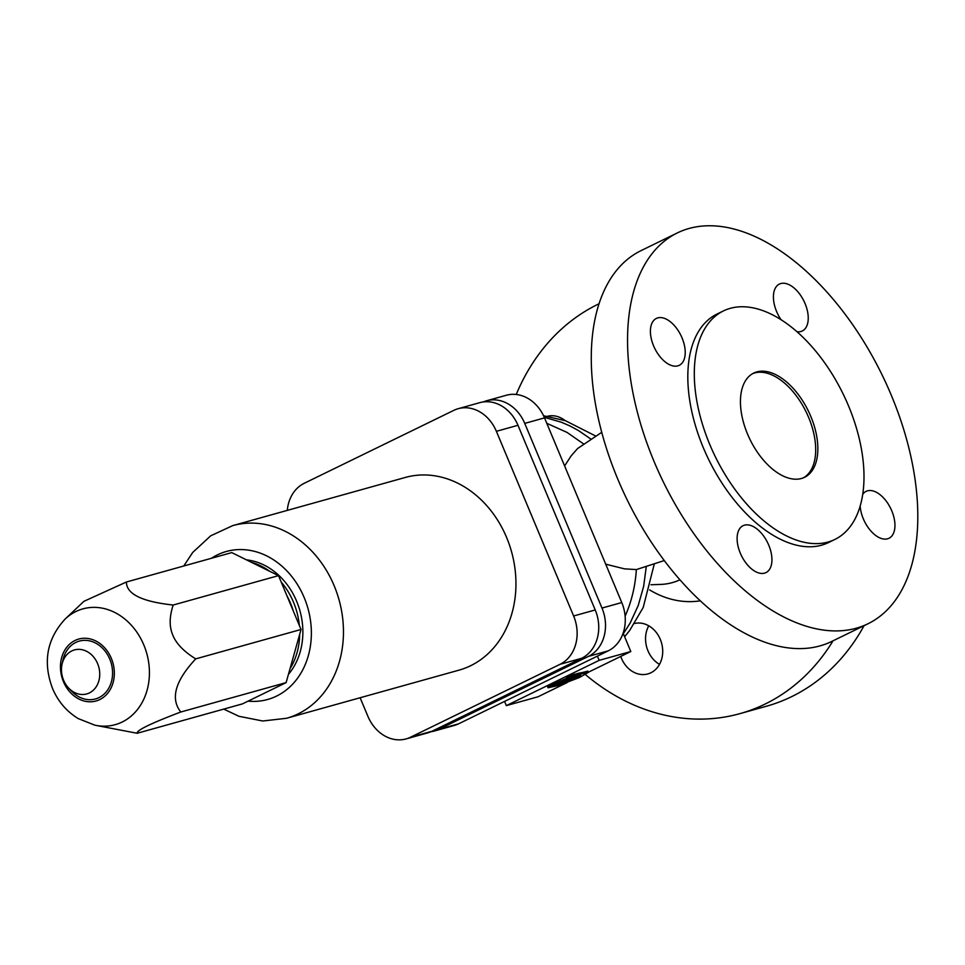 <?xml version="1.0" encoding="UTF-8"?>
<svg xmlns="http://www.w3.org/2000/svg" width="965" height="965" viewBox="0 0 965 965"><rect width="100%" height="100%" fill="white"/><g stroke="black" fill="none" stroke-linecap="round" stroke-linejoin="round"><path stroke-width="1.45" d="M548.072 687.78L568.228 679.083L574.042 677.792L568.662 680.422L558.204 683.534L556.142 684.547L563.608 682.882L558.192 685.524L548.072 687.78L547.541 686.525L567.71 677.84M563.608 682.882L563.09 681.652M574.042 677.792L573.741 677.068M588.397 672.376L580.797 674.065L577.142 676.32L580.749 675.512L575.623 678.431L558.759 685.391L579.133 677.647L588.397 672.376L587.878 671.121L579.615 673.208M580.797 674.065L580.267 672.81M576.274 676.513L573.982 677.635M575.623 678.431L575.104 677.177M566.166 682.303L565.647 681.085M564.175 682.75L563.656 681.531M580.049 674.246L572.221 676.706L573.62 675.657L573.101 674.414L571.823 674.692L566.467 677.297L566.998 678.552L576.455 676.465L580.049 674.246L579.531 672.991L573.222 674.716M573.62 675.657L572.341 675.934L571.823 674.692M572.341 675.934L566.998 678.552M574.995 675.355L574.465 674.101M588.336 672.231L630.808 651.52L599.181 660.35L506.348 705.62L537.975 696.79L567.179 682.545M506.348 705.62L504.574 701.398M744.485 525.165A26.091 14.608 -116 0 1 768.224 543.958A26.091 14.608 -116 0 1 765.957 572.607A26.091 14.608 -116 0 1 764.545 573.138A26.091 14.608 -116 0 1 740.818 554.344A26.091 14.608 -116 0 1 743.086 525.696A26.091 14.608 -116 0 1 744.485 525.165M862.734 494.309A26.091 14.608 -116 0 1 866.1 491.366A26.091 14.608 -116 0 1 867.511 490.835A26.091 14.608 -116 0 1 891.238 509.617A26.091 14.608 -116 0 1 888.97 538.265A26.091 14.608 -116 0 1 887.571 538.796A26.091 14.608 -116 0 1 870.141 530.147A26.091 14.608 -116 0 1 860.177 506.022M781.035 319.692A26.091 14.608 -116 0 1 779.394 284.084A26.091 14.608 -116 0 1 780.794 283.553A26.091 14.608 -116 0 1 804.533 302.334A26.091 14.608 -116 0 1 802.265 330.983A26.091 14.608 -116 0 1 800.866 331.514A26.091 14.608 -116 0 1 797.018 331.755M657.78 317.883A26.091 14.608 -116 0 1 681.507 336.676A26.091 14.608 -116 0 1 679.251 365.325A26.091 14.608 -116 0 1 677.84 365.856A26.091 14.608 -116 0 1 654.113 347.062A26.091 14.608 -116 0 1 656.381 318.426A26.091 14.608 -116 0 1 657.78 317.883M891.298 395.24A217.427 121.771 -116 0 1 867.969 623.776A217.427 121.771 -116 0 1 654.053 461.451A217.427 121.771 -116 0 1 677.382 232.903A217.427 121.771 -116 0 1 891.298 395.24M834.87 539.447L828.392 542.607A127.127 71.193 -116 0 1 703.316 447.7A127.127 71.193 -116 0 1 716.959 314.083L723.436 310.923A127.127 71.193 -116 0 1 848.5 405.831A127.127 71.193 -116 0 1 834.87 539.447A127.127 71.193 -116 0 1 709.794 444.539A127.127 71.193 -116 0 1 723.436 310.923M516.239 394.48A217.427 179.188 74.4 0 1 599.048 303.77M630.808 651.52L623.125 633.161M664.27 560.556L636.357 569.579L624.452 568.843L605.706 564.175M867.969 623.776L831.697 641.46A217.427 121.771 -116 0 1 617.781 479.135A217.427 121.771 -116 0 1 641.11 250.598L677.382 232.903M752.676 373.636A57.984 32.472 -116 0 1 808.622 417.411A57.984 32.472 -116 0 1 803.471 477.796M747.513 434.021A57.984 32.472 -116 0 1 753.737 373.069A57.984 32.472 -116 0 1 810.781 416.361A57.984 32.472 -116 0 1 804.569 477.301A57.984 32.472 -116 0 1 747.513 434.021M564.609 465.914L571.208 455.794L577.613 448.52L601.75 432.332M648.757 625.803A26.091 21.507 -105.6 0 0 647.985 650.856A26.091 21.507 -105.6 0 0 659.517 664.366M634.536 623.486A26.091 21.507 74.4 0 1 660.277 639.325A26.091 21.507 74.4 0 1 647.865 673.92A26.091 21.507 74.4 0 1 621.424 658.263A26.091 21.507 74.4 0 1 620.724 656.441M547.469 416.289A26.091 21.507 74.4 0 1 565.068 420.583M562.04 418.52A26.091 21.507 -105.6 0 0 561.546 419.473M864.061 625.682A217.427 179.188 74.4 0 1 766.475 706.223L739.914 713.642A217.427 179.188 74.4 0 1 585.067 674.27M599.181 660.35L597.407 656.128M700.3 600.821A98.575 81.229 74.4 0 1 649.614 589.892M833.036 640.82A217.427 179.188 74.4 0 1 739.914 713.642M486.553 400.777L506.311 395.264A37.683 31.061 74.4 0 1 544.513 417.881L621.762 602.546A37.683 31.061 74.4 0 1 608.191 650.868L458.592 723.822A37.683 31.061 74.4 0 1 454.226 725.475L434.455 731A37.683 31.061 -105.6 0 0 438.822 729.335L588.421 656.393A37.683 31.061 -105.6 0 0 601.991 608.059L524.743 423.394A37.683 31.061 -105.6 0 0 486.553 400.777A37.683 31.061 -105.6 0 0 483.224 401.959M431.017 731.711A37.683 31.061 -105.6 0 0 434.455 731M458.17 408.702L479.774 402.67A37.683 31.061 74.4 0 1 517.976 425.288L595.224 609.952A37.683 31.061 74.4 0 1 581.654 658.287L432.055 731.229A37.683 31.061 74.4 0 1 427.688 732.881L406.084 738.913A37.683 31.061 -105.6 0 0 410.451 737.26L560.05 664.306A37.683 31.061 -105.6 0 0 573.62 615.984L496.372 431.319A37.683 31.061 -105.6 0 0 458.17 408.702A37.683 31.061 -105.6 0 0 453.815 410.354L304.216 483.296A37.683 31.061 -105.6 0 0 287.293 510.389M360.126 697.743L367.894 716.295A37.683 31.061 -105.6 0 0 406.084 738.913M223.723 709.106L238.97 716.295L262.757 721L286.533 718.286L459.014 670.144A100.022 82.423 -105.6 0 0 506.613 537.493A100.022 82.423 -105.6 0 0 405.24 477.47L232.746 525.611L210.732 535.792L192.686 552.462L183.772 565.997M288.426 674.366A66.681 54.957 -105.6 0 0 296.641 601.267A66.681 54.957 -105.6 0 0 246.461 559.857M299.343 625.429A66.681 54.957 -105.6 0 0 293.481 602.16A66.681 54.957 -105.6 0 0 281.177 582.016M269.657 571.28A66.681 54.957 -105.6 0 0 251.455 562.318M290.007 668.745A66.681 54.957 -105.6 0 0 299.693 634.258M293.251 610.869A65.234 53.763 -105.6 0 0 290.501 603.209A65.234 53.763 -105.6 0 0 286.991 595.924M180.805 712.001C170.19 698.636 175.172 680.94 195.714 658.878C183.869 651.568 176.245 643.667 172.832 635.199C169.189 626.804 169.309 616.744 173.193 605.031C142.024 601.702 126.427 594.03 126.415 582.004L231.745 552.607L278.511 575.635L301.032 629.482L286.123 682.605L242.492 703.871L137.175 733.267C136.137 730.529 150.685 723.436 180.805 712.001L286.123 682.605M195.714 658.878L301.032 629.482M173.193 605.031L278.511 575.635M94.872 725.185L78.201 718.575C66.561 711.422 58.009 701.386 52.532 688.467C42.641 662.026 46.875 638.854 65.222 618.963A60.107 49.541 -105.6 0 1 143.809 644.946A60.107 49.541 -105.6 0 1 122.157 722.025A60.107 49.541 -105.6 0 1 94.872 725.185L137.175 733.267M68.72 688.142L71.784 691.338A30.036 24.752 -105.6 0 0 103.412 694.716A30.036 24.752 -105.6 0 0 109.769 659.119A30.036 24.752 -105.6 0 0 84.534 640.35A30.036 24.752 -105.6 0 0 63.002 659.879L62.05 664.21A22.846 18.83 -105.6 0 0 63.593 680.216A22.846 18.83 -105.6 0 0 68.72 688.142A22.846 18.83 -105.6 0 0 92.773 690.699A22.846 18.83 -105.6 0 0 97.61 663.63A22.846 18.83 -105.6 0 0 78.418 649.349A22.846 18.83 -105.6 0 0 62.05 664.21M126.415 582.004L83.907 601.328L65.222 618.963M679.927 579.808A73.063 60.204 74.4 0 1 660.494 584.428L650.965 584.742M556.395 683.715L555.864 682.472M568.228 679.083L567.915 678.347M544.26 417.29L561.594 422.308L570.158 426.048L578.493 430.571L591.111 439.232M646.248 566.769L643.655 586.346L638.227 605.501L630.145 623.052L623.342 633.679M636.357 569.579A130.456 107.513 74.4 0 1 625.115 616.153M546.781 423.309L567.07 432.429L583.729 444.021M588.421 656.393L608.191 650.868M601.991 608.059L621.762 602.546M524.743 423.394L544.513 417.881M438.822 729.335L458.592 723.822M517.976 425.288L496.372 431.319M595.224 609.952L573.62 615.984M581.654 658.287L560.05 664.306M432.055 731.229L410.451 737.26M286.533 718.286A100.022 82.423 -105.6 0 0 334.119 585.634A100.022 82.423 -105.6 0 0 232.746 525.611M248.077 701.145A76.826 63.316 -105.6 0 0 276.533 696.103A76.826 63.316 -105.6 0 0 304.192 597.588A76.826 63.316 -105.6 0 0 211.492 558.253M111.337 658.359A32.147 26.489 -105.6 0 0 75.041 640.471A32.147 26.489 -105.6 0 0 63.461 681.7A32.147 26.489 -105.6 0 0 99.769 699.577A32.147 26.489 -105.6 0 0 111.337 658.359M543.56 415.746L565.466 420.716L595.9 436.132M654.282 563.994L643.221 607.455L629.711 630.41L624.62 636.719"/></g></svg>
